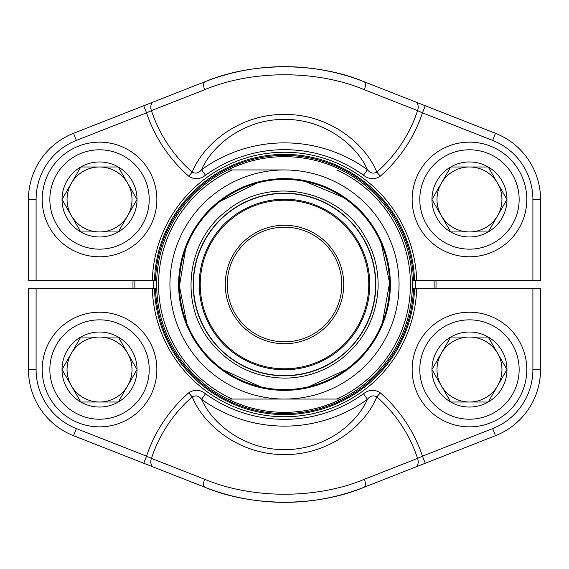 <?xml version="1.0" encoding="UTF-8"?>
<svg xmlns="http://www.w3.org/2000/svg" width="569" height="569" viewBox="0 0 569 569"><rect width="100%" height="100%" fill="white"/><g stroke="black" fill="none" stroke-linecap="round" stroke-linejoin="round"><path stroke-width="0.85" d="M284.5 169.946L227.764 169.946A127.833 127.833 0 0 1 412.333 284.5A127.833 127.833 0 0 1 227.764 399.054A127.833 127.833 0 0 1 227.764 169.946L284.5 169.946M341.236 169.946A127.833 127.833 0 0 1 341.236 399.054L227.764 399.054A127.833 127.833 0 0 1 227.764 169.946M284.5 399.054A114.554 114.554 0 0 0 383.705 227.223A114.554 114.554 0 0 0 185.295 227.223A114.554 114.554 0 0 0 284.5 399.054M341.827 284.5A57.327 57.327 0 0 0 255.837 234.855A57.327 57.327 0 0 0 255.837 334.145A57.327 57.327 0 0 0 341.827 284.5M343.733 284.5A59.233 59.233 0 0 1 254.884 335.802A59.233 59.233 0 0 1 254.884 233.198A59.233 59.233 0 0 1 343.733 284.5M434.069 288.319A149.619 149.619 0 0 0 434.069 280.681M134.931 280.681A149.619 149.619 0 0 0 134.931 288.319M435.982 280.681A151.525 151.525 0 0 1 436.025 284.5A151.525 151.525 0 0 1 435.982 288.319M133.018 288.319A151.525 151.525 0 0 1 133.018 280.681M284.5 375.839A91.339 91.339 0 0 1 205.402 238.831A91.339 91.339 0 0 1 363.598 238.831A91.339 91.339 0 0 1 284.5 375.839M284.5 389.594A105.094 105.094 0 0 0 375.512 231.953A105.094 105.094 0 0 0 193.488 231.953A105.094 105.094 0 0 0 284.5 389.594M341.236 399.054L227.764 399.054M492.654 428.585A63.436 63.436 0 0 0 532.904 369.53L540.55 369.53A71.082 71.082 0 0 1 495.45 435.698L492.654 428.585L422.461 456.146A145.486 145.486 0 0 0 380.32 392.859C374.644 389.16 369.032 389.473 363.484 393.776L367.467 399.282A141.624 141.624 0 0 1 201.533 399.282C198.866 395.825 195.757 395.021 192.201 396.878L188.68 392.859C194.349 389.16 199.961 389.473 205.516 393.776L201.533 399.282C212.571 424.424 245.068 449.944 284.514 449.588C323.903 449.923 356.315 424.559 367.467 399.282C370.12 395.825 373.236 395.021 376.799 396.878C365.305 425.612 328.846 455.029 284.365 454.56C239.769 454.83 203.858 425.64 192.201 396.878A140.145 140.145 0 0 0 151.425 458.379L146.539 456.146L143.751 463.258L73.55 435.698A71.082 71.082 0 0 1 28.45 369.53L28.45 288.319L155.479 288.319A129.078 129.078 0 0 0 284.5 413.578A129.078 129.078 0 0 0 413.521 288.319L540.55 288.319L540.55 369.53A71.082 71.082 0 0 1 495.45 435.698L425.249 463.258L422.461 456.146L417.575 458.379A7.646 5.334 68.6 0 1 415.299 467.163L425.249 463.258M415.299 467.163L364.117 487.263C316.328 507.214 252.373 507.1 204.883 487.263L143.751 463.258L204.883 487.263A217.835 217.835 0 0 0 364.117 487.263A7.646 3.158 68.6 0 0 364.366 479.269L417.575 458.379A140.145 140.145 0 0 0 376.799 396.878L380.32 392.859M153.701 467.163A7.646 5.334 111.4 0 1 151.425 458.379L204.634 479.269C252.06 499.155 316.634 499.269 364.366 479.269M204.634 479.269A7.646 3.158 111.4 0 0 204.883 487.263A217.835 217.835 0 0 0 364.117 487.263M76.346 140.415A63.436 63.436 0 0 0 36.096 199.47L28.45 199.47A71.082 71.082 0 0 1 73.55 133.302L76.346 140.415L146.539 112.854A145.486 145.486 0 0 0 188.68 176.141C194.356 179.84 199.968 179.527 205.516 175.224L201.533 169.718A141.624 141.624 0 0 1 367.467 169.718C370.135 173.175 373.243 173.979 376.799 172.123L380.32 176.141C374.651 179.84 369.039 179.527 363.484 175.224L367.467 169.718C356.429 144.576 323.932 119.056 284.486 119.412C245.097 119.077 212.685 144.441 201.533 169.718C198.88 173.175 195.764 173.979 192.201 172.123C203.695 143.388 240.154 113.971 284.635 114.44C329.231 114.17 365.142 143.36 376.799 172.123A140.145 140.145 0 0 0 417.575 110.621L422.461 112.854L425.249 105.742L495.45 133.302A71.082 71.082 0 0 1 540.55 199.47L540.55 280.681L413.521 280.681A129.078 129.078 0 0 0 284.5 155.422A129.078 129.078 0 0 0 155.479 280.681L28.45 280.681L28.45 199.47A71.082 71.082 0 0 1 73.55 133.302L143.751 105.742L146.539 112.854L151.425 110.621A7.646 5.334 -111.4 0 1 153.701 101.837L143.751 105.742M153.701 101.837L204.883 81.737C252.672 61.786 316.627 61.9 364.117 81.737L425.249 105.742L364.117 81.737A217.835 217.835 0 0 0 204.883 81.737A7.646 3.158 -111.4 0 0 204.634 89.731L151.425 110.621A140.145 140.145 0 0 0 192.201 172.123L188.68 176.141M415.299 101.837A7.646 5.334 -68.6 0 1 417.575 110.621L364.366 89.731C316.94 69.845 252.366 69.731 204.634 89.731M364.366 89.731A7.646 3.158 -68.6 0 0 364.117 81.737A217.835 217.835 0 0 0 204.883 81.737M118.288 337.047A37.511 37.511 0 0 1 118.288 402.013A37.511 37.511 0 0 1 62.021 369.53A37.511 37.511 0 0 1 118.288 337.047L137.044 369.53L118.288 402.013L80.777 402.013L62.021 369.53L80.777 337.047L118.288 337.047L137.044 369.53L118.288 402.013L80.777 402.013L62.021 369.53L80.777 337.047L118.288 337.047M127.662 385.775A32.483 32.483 0 0 1 67.05 369.53A32.483 32.483 0 0 1 127.662 353.292A32.483 32.483 0 0 1 127.662 385.775M156.859 369.53A57.327 57.327 0 0 1 70.869 419.175A57.327 57.327 0 0 1 70.869 319.885A57.327 57.327 0 0 1 156.859 369.53A57.327 57.327 0 0 1 70.869 419.175A57.327 57.327 0 0 1 70.869 319.885A57.327 57.327 0 0 1 156.859 369.53M488.223 337.047A37.511 37.511 0 0 1 488.223 402.013A37.511 37.511 0 0 1 431.956 369.53A37.511 37.511 0 0 1 488.223 337.047L506.979 369.53L488.223 402.013L450.712 402.013L431.956 369.53L450.712 337.047L488.223 337.047L506.979 369.53L488.223 402.013L450.712 402.013L431.956 369.53L450.712 337.047L488.223 337.047M497.598 385.775A32.483 32.483 0 0 1 436.985 369.53A32.483 32.483 0 0 1 497.598 353.292A32.483 32.483 0 0 1 497.598 385.775M526.794 369.53A57.327 57.327 0 0 1 440.804 419.175A57.327 57.327 0 0 1 440.804 319.885A57.327 57.327 0 0 1 526.794 369.53A57.327 57.327 0 0 1 440.804 419.175A57.327 57.327 0 0 1 440.804 319.885A57.327 57.327 0 0 1 526.794 369.53M118.288 166.987A37.511 37.511 0 0 1 118.288 231.953A37.511 37.511 0 0 1 62.021 199.47A37.511 37.511 0 0 1 118.288 166.987L137.044 199.47L118.288 231.953L80.777 231.953L62.021 199.47L80.777 166.987L118.288 166.987L137.044 199.47L118.288 231.953L80.777 231.953L62.021 199.47L80.777 166.987L118.288 166.987M127.662 215.708A32.483 32.483 0 0 1 67.05 199.47A32.483 32.483 0 0 1 127.662 183.225A32.483 32.483 0 0 1 127.662 215.708M156.859 199.47A57.327 57.327 0 0 1 70.869 249.115A57.327 57.327 0 0 1 70.869 149.825A57.327 57.327 0 0 1 156.859 199.47A57.327 57.327 0 0 1 70.869 249.115A57.327 57.327 0 0 1 70.869 149.825A57.327 57.327 0 0 1 156.859 199.47M488.223 166.987A37.511 37.511 0 0 1 488.223 231.953A37.511 37.511 0 0 1 431.956 199.47A37.511 37.511 0 0 1 488.223 166.987L506.979 199.47L488.223 231.953L450.712 231.953L431.956 199.47L450.712 166.987L488.223 166.987L506.979 199.47L488.223 231.953L450.712 231.953L431.956 199.47L450.712 166.987L488.223 166.987M497.598 215.708A32.483 32.483 0 0 1 436.985 199.47A32.483 32.483 0 0 1 497.598 183.225A32.483 32.483 0 0 1 497.598 215.708M526.794 199.47A57.327 57.327 0 0 1 440.804 249.115A57.327 57.327 0 0 1 440.804 149.825A57.327 57.327 0 0 1 526.794 199.47A57.327 57.327 0 0 1 440.804 249.115A57.327 57.327 0 0 1 440.804 149.825A57.327 57.327 0 0 1 526.794 199.47M232.209 169.946A125.92 125.92 0 0 0 232.209 399.054M336.791 399.054A125.92 125.92 0 0 0 336.791 169.946M368.776 284.5A84.276 84.276 0 0 0 242.358 211.512A84.276 84.276 0 0 0 242.358 357.488A84.276 84.276 0 0 0 368.776 284.5M415.334 280.681A130.891 130.891 0 0 1 415.334 288.319M153.666 288.319A130.891 130.891 0 0 1 153.666 280.681M284.5 390.362A105.862 105.862 0 0 1 192.82 231.569A105.862 105.862 0 0 1 376.18 231.569A105.862 105.862 0 0 1 284.5 390.362M284.5 375.583A91.083 91.083 0 0 0 375.583 284.5A91.083 91.083 0 0 0 284.5 193.417A91.083 91.083 0 0 0 193.417 284.5A91.083 91.083 0 0 0 284.5 375.583M284.5 199.228A85.272 85.272 0 0 1 369.772 284.5A85.272 85.272 0 0 1 284.5 369.772A85.272 85.272 0 0 1 199.228 284.5A85.272 85.272 0 0 1 284.5 199.228M36.096 288.319L36.096 369.53A63.436 63.436 0 0 0 76.346 428.585L146.539 456.146A145.486 145.486 0 0 1 188.68 392.859M205.516 393.776A134.839 134.839 0 0 0 363.484 393.776M532.904 369.53L532.904 288.319M416.7 288.319A132.25 132.25 0 0 1 284.5 416.75A132.25 132.25 0 0 1 152.3 288.319M36.096 369.53L28.45 369.53A71.082 71.082 0 0 0 73.55 435.698L76.346 428.585M154.462 288.319A130.095 130.095 0 0 0 284.5 414.595A130.095 130.095 0 0 0 414.538 288.319M532.904 280.681L532.904 199.47A63.436 63.436 0 0 0 492.654 140.415L422.461 112.854A145.486 145.486 0 0 1 380.32 176.141M363.484 175.224A134.839 134.839 0 0 0 205.516 175.224M36.096 199.47L36.096 280.681M152.3 280.681A132.25 132.25 0 0 1 284.5 152.25A132.25 132.25 0 0 1 416.7 280.681M532.904 199.47L540.55 199.47A71.082 71.082 0 0 0 495.45 133.302L492.654 140.415M414.538 280.681A130.095 130.095 0 0 0 284.5 154.405A130.095 130.095 0 0 0 154.462 280.681M149.213 369.53A49.681 49.681 0 0 0 74.688 326.506A49.681 49.681 0 0 0 74.688 412.553A49.681 49.681 0 0 0 149.213 369.53M519.148 369.53A49.681 49.681 0 0 0 444.624 326.506A49.681 49.681 0 0 0 444.624 412.553A49.681 49.681 0 0 0 519.148 369.53M149.213 199.47A49.681 49.681 0 0 0 74.688 156.447A49.681 49.681 0 0 0 74.688 242.494A49.681 49.681 0 0 0 149.213 199.47M519.148 199.47A49.681 49.681 0 0 0 444.624 156.447A49.681 49.681 0 0 0 444.624 242.494A49.681 49.681 0 0 0 519.148 199.47M284.5 378.129C254.251 377.453 229.592 365.369 210.516 341.884C178.837 303.142 186.788 240.168 227.116 210.516C269.073 175.857 338.839 189.164 365.092 236.839C374.217 252.472 378.549 269.343 378.086 287.437C376.578 316.506 364.516 340.184 341.884 358.484C324.935 371.393 305.809 377.944 284.5 378.129M260.602 386.842L223.233 369.893M186.831 323.299L179.42 286.15L185.658 248.788M220.58 201.077L257.401 182.962M305.354 181.497L343.377 197.443M381.244 243.447L389.58 282.85L382.489 322.495M346.08 369.665L308.576 386.799"/></g></svg>
